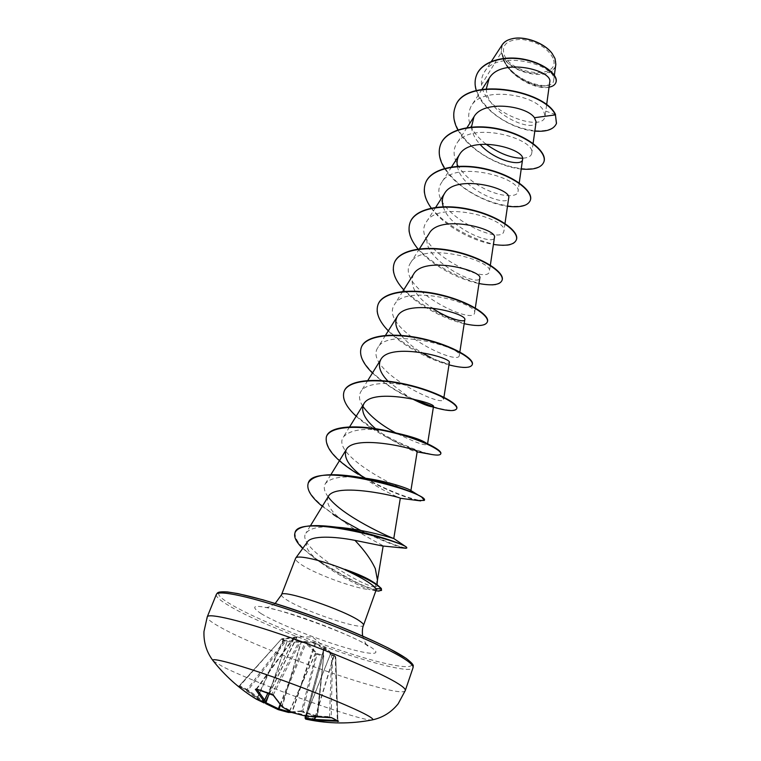 <?xml version="1.0" encoding="UTF-8"?>
<svg xmlns="http://www.w3.org/2000/svg" width="761" height="761" viewBox="0 0 761 761"><rect width="100%" height="100%" fill="white"/><g stroke="black" fill="none" stroke-linecap="round" stroke-linejoin="round"><path stroke-width="0.57" stroke-dasharray="3.81 2.85" d="M336.638 720.496L337.855 720.41L338.312 721.162L337.789 720.353L329.76 716.662L306.474 715.483L292.367 711.792L281.884 705.894L273.218 694.508L257.113 688.762L256.609 688.715L256.876 689.295M290.731 711.915L301.537 710.898L302.916 711.82L300.595 711.43L288.505 712.448M300.433 640.981L301.014 642.046L315.52 643.387L331.672 655.078L335.772 657.076L324.091 648.648L323.254 655.145L323.739 656.41L316.11 653.994L315.634 652.738L305.066 642.684L285.546 641.571L285.213 640.553L284.585 640.886L281.532 639.088L282.141 638.736L285.213 640.553L305.19 641.827L306.417 642.332L317.213 653.556L323.406 655.516L322.854 654.203L324.015 647.735L335.439 656.391L314.702 642.246L299.577 641.171L293.194 639.164L297.361 636.833L282.055 638.717L281.751 639.345L283.349 639.211L296.524 637.366L292.3 639.763L299.14 641.523L271.763 694.241M283.739 638.612L281.446 639.021L239.382 685.709L238.412 685.975L246.241 689.742L247.097 689.428L284.595 640.886L285.546 641.571L248.124 690.046L239.487 685.756L281.446 639.021L239.725 685.994L238.345 685.927L238.764 686.47L239.725 685.994L257.208 698.56L284.348 638.527M273.132 695.012L300.157 642.236L299.14 641.523L301.014 642.046L281.836 706.455M372.357 719.887C365.86 723.017 257.066 684.187 223.116 666.855L213.261 660.957M305.722 719.126L317.889 717.357L302.916 711.82M265.266 702.384L248.124 690.046L248.019 690.921L238.345 685.927M553 58.131C547.482 47.715 536.981 41.465 521.485 39.372C507.092 39.648 501.328 44.804 504.201 54.84C511.953 75.805 561.903 79.648 553 58.131M511.982 38.782C502.745 41.503 499.568 46.821 502.469 54.725C510.802 77.156 564.272 81.322 554.798 58.255L552.572 54.107M502.336 44.614L501.166 52.785L502.241 55.001C507.045 79.287 549.1 93.308 549.718 82.112M372.738 581.785L376.562 585.276L376.895 586.36L374.888 587.035L377.408 579.939M307.415 541.946C305.903 544.153 306.198 546.931 308.281 550.298C310.716 554.046 314.75 558.07 320.371 562.35C335.867 573.994 359.249 586.436 370.188 589.689C354.379 588.624 311.953 572.814 299.539 563.359C296.514 561.142 295.192 559.468 295.563 558.346M485.87 144.048C470.07 131.311 465.171 118.668 471.164 106.112C482.16 85.717 534.793 94.668 543.392 110.288L545.095 116.1C543.811 132.937 484.928 113.532 481.532 84.623L501.166 52.785M486.346 88.723C486.279 114.407 535.392 133.679 536.105 121.836M471.468 127.058C472.067 132.937 474.921 138.711 480.039 144.362M457.409 166.336C461.052 189.908 508.196 207.877 508.662 198.098M443.254 206.726C449.599 229.166 494.127 245.87 494.422 237.613M429.214 233.389C413.927 255.411 478.593 288.438 479.791 278.184M413.508 274.321C409.237 285.08 415.363 296.257 431.877 307.863M401.247 335.411C406.422 341.784 413.109 347.444 421.318 352.41M444.453 362.683C446.678 363.653 434.731 359.81 430.64 357.499C436.3 360.162 440.904 361.884 444.453 362.683C447.535 363.349 449.161 363.33 449.332 362.636M387.986 381.194L407.63 396.243L415.306 400.343L431.554 406.631M433.409 407.049L432.143 406.793L433.475 406.602M375.63 428.728L386.236 436.719C403.045 446.688 413.309 451.739 417.028 451.853L417.161 451.872M418.274 500.51C406.869 498.417 379.986 487.963 358.127 474.255L365.223 478.65C381.689 490.617 400.752 498.407 400.391 498.293M328.229 496.619C325.518 503.43 330.854 511.887 344.238 522.008C361.446 535.268 383.658 545.447 383.173 545.941L382.593 545.989M374.888 587.035C363.14 586.322 295.182 546.864 305.912 533.195C309.955 527.887 320.438 525.908 337.37 527.24M328.124 496.79C324.262 491.625 323.32 487.278 325.299 483.758C330.407 477.48 342.888 475.53 362.759 477.889L362.712 477.889M410.664 490.426L410.883 490.721C410.807 495.325 329.855 456.096 343.325 437.071C350.241 429.394 365.394 427.511 388.795 431.43M428.186 444.101L425.913 442.864L427.463 444.434C425.152 446.07 414.412 442.141 395.254 432.657M362.788 406.222C359.163 400.59 358.517 395.739 360.838 391.677C366.146 381.622 394.331 381.394 417.114 387.511C426.189 389.917 433.152 392.372 437.994 394.892C441.875 396.938 443.739 398.441 443.596 399.42C442.807 408.238 362.607 369.399 377.894 347.53C388.196 326.954 463.544 347.634 459.283 355.625C458.122 366.393 378.369 327.829 394.483 304.571C405.347 283.178 478.916 303.458 474.55 312.999C473.095 325.708 393.637 287.22 410.636 262.764C422.165 240.562 493.946 260.623 489.418 271.506C487.611 286.022 408.6 247.744 426.35 222.05C438.403 199.192 508.481 218.864 503.887 231.078C501.88 247.382 423.097 209.227 441.675 182.402C454.307 158.878 522.674 178.34 517.984 191.696C517.071 198.402 497.123 196.766 478.897 185.665C460.462 174.669 448.667 156.015 456.61 143.762C469.642 119.724 536.457 138.797 531.73 153.313C531.159 156.319 528.067 157.955 522.436 158.212M481.532 84.623C481.057 80.038 482.008 75.872 484.377 72.133C496.762 48.618 557.642 64.837 553.647 80.286C553.285 93.318 509.261 81.256 502.736 56.314C511.487 74.949 554.436 81.827 555.796 64.438M534.821 131.12C511.982 129.475 481.723 110.174 476.281 90.588M549.042 87.182C533.994 90.569 504.22 73.008 502.241 55.087L502.241 55.001M556.5 123.33C552.524 133.755 527.925 133.365 506.531 121.865C484.947 110.507 470.783 89.998 476.5 75.272M555.901 82.473C551.183 95.8 506.845 79.382 502.726 56.599L502.241 55.087M555.549 114.569L543.392 110.288M376.162 589.927L374.108 590.536L370.188 589.689M457.846 129.846C468.234 149.793 499.149 166.944 521.209 169.018M444.557 168.39C456.029 187.254 486.032 203.52 507.492 206.241M431.249 208.086C443.787 225.798 472.667 241.075 493.413 244.414M418.036 249.009C431.573 265.465 459.092 279.677 478.983 283.549M403.73 289.855C417.856 305.503 444.709 319.249 464.181 323.701M388.3 330.883C402.769 346.065 429.575 359.81 448.98 364.9M372.452 372.995C386.027 385.437 402.303 395.425 421.299 402.94M356.186 416.238C364.139 423.468 373.803 430.174 385.152 436.367C401.285 444.9 415.259 450.617 427.092 453.508M322.293 506.331L344.238 522.008M337.123 517.033L341.28 519.649M360.638 530.417L366.155 533.147M368.21 534.136C386.188 542.327 398.355 546.997 404.719 548.129M302.716 548.424L313.694 557.528C334.716 571.796 358.288 585.57 377.979 591.012M455.23 107.025C448.838 123.682 466.217 146.359 490.255 158.726C514.208 171.292 540.101 171.91 543.868 161.931M440.6 144.466C434.436 160.59 452.272 182.897 476.576 195.463C500.805 208.219 526.764 209.579 530.293 200.343M425.58 182.897C410.636 217.617 509.585 261.289 516.367 239.772M410.169 222.345C395.815 255.563 495.858 299.824 502.06 280.257M394.331 262.868C380.633 294.497 481.751 339.33 487.363 321.855M378.065 304.505C365.061 334.44 467.244 379.853 472.267 364.595M361.342 347.292C355.625 361.123 380.89 383.801 409.133 397.156M409.532 397.347L413.166 399.059M433.304 406.774C447.287 410.759 455.126 411.282 456.819 408.353M344.153 391.278C332.586 417.799 438.526 464.648 440.857 453.527M326.469 436.529C324.985 447.934 336.704 461.071 361.627 475.929M365.603 478.25C393.389 494.212 423.848 503.24 424.438 500.015M308.281 483.102C303.135 495.297 336.819 519.135 368.181 533.67M370.388 534.707C392.514 544.391 404.671 548.719 406.84 547.692M295.059 532.643C294.555 541.566 305.094 552.591 326.678 565.727C346.721 576.714 365.137 589.718 381.68 589.984M291.929 712.534L301.537 710.898L316.11 653.994L317.213 653.556L302.688 711.126L316.909 715.996L317.889 717.357M305.037 717.946L306.093 717.585L323.273 654.831L323.748 655.811L316.909 715.996L317.565 716.891L323.748 655.811L317.251 716.272L306.093 717.585L306.759 718.736L306.169 717.633L323.273 655.449L322.94 654.565M322.854 654.203L323.282 655.012L323.901 648.401L305.541 716.091L323.863 648.638L323.568 647.706M315.415 717.128L334.231 655.364L335.772 657.076L337.855 720.41L335.696 657.019L335.439 656.391L335.23 657.266L337.323 720.781M265.237 702.451L257.208 698.56L256.096 699.036L256.952 698.474L283.653 638.593L296.847 636.824L312.486 636.995L331.311 652.89M297.361 636.833L296.514 637.385L269.47 693.652M330.807 653.147L305.922 716.168M306.065 716.177L330.483 654.07L331.358 653.604M315.948 642.76L292.062 712.562M329.513 717.347L331.672 655.078L332.547 654.622L331.197 717.537M314.702 642.246L314.911 643.14L291.796 712.439M300.909 640.943L301.289 641.904L282.122 706.883M334.231 655.364L333.756 654.955M315.121 717.109L333.822 655.906L333.775 654.974L331.187 652.757M305.76 716.139L324.015 647.735M256.676 689.143L293.194 639.164L256.457 689.124M294.146 639.012L293.251 639.611L267.843 693.157M294.421 638.917L293.451 639.449L267.948 693.195M269.461 693.652L297.142 636.862L292.31 639.535L256.286 688.99M296.933 636.824L265.037 702.393L264.162 702.974M289.627 711.335L315.72 653.062L316.823 652.634M289.437 711.231L315.634 652.738L316.538 652.206M280.495 705.171L306.417 642.332M280.01 704.619L305.19 641.827M286.764 640.401L287.097 641.418L267.044 698.693M268.348 695.973L287.477 640.382M248.019 690.921L264.638 702.964L246.012 689.618M317.204 716.719L300.595 711.43M405.299 690.512C403.378 700.31 263.572 651.93 220.015 627.054C211.025 622.079 206.773 618.683 207.249 616.867M381.347 588.481L376.562 585.276M216.333 594.446C215.724 596.595 219.824 600.277 228.642 605.499C271.344 631.697 410.56 679.183 413.071 667.616M218.883 593.085C217.684 595.131 221.622 598.859 230.726 604.282C254.878 618.626 309.432 640.867 353.332 654.574C397.375 668.415 424.638 671.392 405.527 658.018M281.522 594.76C281.218 595.682 282.635 597.185 285.765 599.24C302.193 610.598 363.026 631.059 363.52 625.257M261.109 613.623C275.796 622.574 311.487 637.176 339.796 645.956C368.248 654.85 384.238 656.144 371.397 647.525C359.03 639.05 318.564 622.232 287.991 613.005C256.096 603.996 247.135 604.205 261.109 613.623M238.764 686.47L248.761 694.279M275.197 603.473C266.445 608.895 267.149 606.974 266.331 607.554L263.991 607.659C268.376 604.729 356.148 635.663 367.373 645.689L368.362 646.47C366.907 646.289 364.985 642.788 362.607 635.977M377.056 584.543L376.904 586.36M546.607 104.98L545.095 116.1M482.055 89.303L471.154 106.112M533.1 143.458L531.73 153.313M467.016 127.61L456.6 143.762M519.23 182.954L517.994 191.696M451.577 166.935L441.675 182.402M504.99 223.515L503.887 231.078M435.73 207.325L426.35 222.05M490.35 265.17L489.418 271.506M419.444 248.828L410.626 262.754M475.311 307.986L474.55 312.999M402.702 291.492L394.474 304.571M459.844 352.001L459.283 355.625M385.494 335.354L377.894 347.52M443.939 397.252L443.596 399.42M367.801 380.481L360.838 391.677M427.577 443.777L427.473 444.434M349.594 426.911L343.316 437.071M330.845 474.712L325.289 483.758M310.402 525.822L305.903 533.185M377.399 580.519L377.285 581.185M484.377 72.133L491.368 61.413M553.675 80.295L554.369 75.168M374.108 590.536L375.877 590.755M320.371 562.35L313.694 557.528M386.236 436.719L385.152 436.367M419.34 495.753L421.756 497.171M417.114 387.511C425.732 389.537 434.845 393.095 438.003 394.892L437.994 394.892M374.193 582.707L376.524 584.182"/><path stroke-width="1.14" d="M248.761 694.279L256.096 699.036L263.962 702.898L263.411 700.481L255.392 689.342L256.362 689.009L271.449 694.137L273.627 695.535L282.341 706.979L292.043 712.562L305.912 716.177L331.758 717.756L338.35 721.181L331.197 717.537M213.261 660.957L212.994 660.624C210.483 657.104 235.977 663.858 273.665 677.138C311.268 690.379 352.429 707.169 366.536 714.883C371.834 717.775 373.775 719.44 372.357 719.887C382.745 717.661 391.354 712.286 398.174 703.782L405.299 690.512C405.718 689.276 403.454 687.059 398.488 683.892C382.631 673.675 334.574 653.024 288.419 636.928C242.198 620.786 208.371 612.757 207.249 616.867L203.967 631.563C203.577 642.455 206.592 652.148 212.994 660.624C224.695 675.483 238.526 687.963 254.497 698.065L264.162 702.974M338.616 721.209L314.921 720.534L305.722 719.126M265.266 702.384L278.345 708.729L289.199 711.763L288.476 712.439L278.203 709.633M552.572 54.107L551.972 53.28C544.553 43.063 524.89 35.757 512.61 38.64L511.982 38.782M554.369 75.168L555.815 64.438L555.045 58.587L552.153 53.546C544.667 43.206 524.71 35.796 512.258 38.725C507.558 39.734 504.258 41.703 502.336 44.614M362.607 635.977C362.103 631.164 362.407 627.587 363.52 625.257C363.796 624.458 362.712 623.192 360.276 621.471C345.836 610.465 280.923 588.548 281.522 594.76L295.687 558.117C297.228 554.579 321.893 560.21 345.123 569.656L344.857 569.314C358.773 574.536 369.323 579.492 376.524 584.182L381.347 588.481L381.537 590.403L381.347 588.481M377.408 579.939L375.316 568.676C371.149 559.668 364.367 550.232 354.959 540.367C334.336 536.305 311.268 535.411 307.415 541.946L295.687 558.117M344.857 569.314C357.584 573.784 366.878 577.941 372.738 581.785L374.193 582.707M345.123 569.656L345.047 569.865C358.298 576.001 367.658 581.28 373.128 585.723L375.858 588.605L376.162 589.927L363.52 625.257M546.607 104.98L549.727 82.112C553.428 70.507 501.223 56.847 489.171 78.335L486.346 88.723M533.1 143.458L536.115 121.836L534.45 117.717C526.935 105.96 483.463 99.396 473.951 116.852L471.468 127.058M480.039 144.362C494.574 160.942 522.151 166.878 522.55 159.582C526.317 148.928 470.745 134.022 459.425 154.702C457.266 158.155 456.59 162.036 457.409 166.336M504.99 223.515L508.671 198.098C512.334 188.424 455.525 173.28 444.51 193.532C442.131 197.422 441.713 201.817 443.254 206.726M490.35 265.17L494.422 237.613C498.036 228.975 439.763 213.651 429.214 233.389L419.444 248.828M475.311 307.986L479.791 278.184C483.302 270.669 423.639 255.125 413.508 274.321L402.702 291.492M431.877 307.863C447.268 318.631 464.61 322.883 464.771 319.839C468.186 313.513 406.992 297.798 397.375 316.367C394.36 321.808 395.653 328.162 401.247 335.411M421.318 352.41L430.64 357.499M443.939 397.252L449.342 362.636C452.586 357.603 389.946 341.67 380.795 359.563C377.618 365.67 380.015 372.88 387.986 381.194M412.262 398.859C421.975 403.777 428.605 406.422 432.143 406.793M427.577 443.777L433.475 406.602C436.586 402.959 372.3 386.854 363.768 403.977C360.543 410.95 364.5 419.197 375.63 428.728M417.028 451.853L417.171 451.806C420.062 449.656 354.255 433.342 346.245 449.637C343.211 457.104 348.605 466.084 362.426 476.557M404.719 548.129L406.697 548.091L406.403 547.083C403.359 543.849 361.836 529.532 329.342 526.346L337.37 527.24C365.08 529.342 394.988 538.988 393.779 538.522L400.305 498.284C400.058 496.809 335.173 481.703 328.229 496.619L310.402 525.822M405.917 548.272L382.593 545.989L354.959 540.367M393.665 538.446C391.991 538.227 342.089 516.348 328.124 496.79M362.759 477.889C386.284 480.657 409.047 488.714 410.664 490.426L419.34 495.753M427.092 453.508L431.43 454.45C437.042 455.43 440.134 455.249 440.724 453.908L440.857 453.527C441.323 452.053 438.669 449.694 432.876 446.46C422.783 440.933 408.067 435.853 388.738 431.221L388.795 431.43C407.734 435.282 420.11 439.087 425.913 442.864M395.254 432.657C380.7 424.8 369.875 415.982 362.788 406.222M522.436 158.212C511.449 158.259 499.264 153.541 485.87 144.048M534.45 117.717L555.435 114.882L556.453 123.482C553.799 129.437 546.588 131.976 534.821 131.12M476.281 90.588C474.626 85.137 474.674 80.086 476.443 75.425C481.723 61.308 504.296 55.363 524.795 59.758C545.409 64.019 558.526 76.052 555.853 82.616C554.931 84.975 552.667 86.497 549.042 87.182M555.549 114.569C544.001 89.113 463.791 76.043 455.287 106.873L455.164 107.177C463.668 76.357 543.887 89.427 555.435 114.882L556.5 123.33M476.5 75.272L476.557 75.12C481.837 61.004 504.41 55.058 524.909 59.444C545.523 63.715 558.641 75.748 555.958 82.321L555.901 82.473M455.164 107.177C452.605 114.179 453.499 121.731 457.846 129.846M521.209 169.018C533.756 170.131 541.29 167.82 543.811 162.093C547.501 152.742 528.457 136.295 501.099 129.827C473.808 123.187 446.127 129.341 440.533 144.628C437.908 151.915 439.249 159.839 444.557 168.39M507.492 206.241C520.248 207.772 527.83 205.86 530.246 200.504C533.689 191.848 514.113 175.943 486.374 169.418C458.693 162.74 430.897 168.314 425.523 183.059C422.831 190.678 424.743 199.021 431.249 208.086M493.413 244.414C506.388 246.374 514.027 244.88 516.31 239.934C519.506 232.019 499.387 216.676 471.24 210.103C443.159 203.387 415.249 208.343 410.103 222.507C407.363 230.516 410.008 239.354 418.036 249.009M478.983 283.549C492.177 285.965 499.853 284.928 502.003 280.438C504.933 273.294 484.243 258.559 455.687 251.929C427.187 245.175 399.164 249.475 394.265 263.04C391.592 271.04 394.75 279.981 403.73 289.855M464.181 323.701C477.585 326.593 485.299 326.041 487.306 322.036C489.96 315.72 468.671 301.632 439.687 294.954C410.759 288.153 382.621 291.767 377.998 304.676C375.468 312.371 378.902 321.104 388.3 330.883M448.98 364.9C462.612 368.295 470.355 368.257 472.21 364.776C474.56 359.335 452.652 345.941 423.23 339.206C393.856 332.367 365.622 335.249 361.275 347.473C358.897 354.826 362.626 363.33 372.452 372.995M433.409 407.049L432.077 406.783C446.678 411.083 454.897 411.73 456.686 408.724C458.712 404.196 436.158 391.544 406.288 384.762C376.457 377.884 348.138 379.977 344.077 391.468C341.879 398.441 345.913 406.697 356.186 416.238M440.724 453.908C442.407 450.369 419.178 438.498 388.842 431.668C358.545 424.752 330.141 426.017 326.393 436.719C324.509 447.401 335.087 459.92 358.127 474.255M418.274 500.51L424.296 500.405C430.935 493.585 313.361 459.777 308.195 483.292C306.379 489.399 311.087 497.085 322.293 506.331M332.985 514.303L337.123 517.033M341.28 519.649L360.638 530.417M366.155 533.147L368.21 534.136M406.697 548.091C411.216 543.735 298.046 512.362 294.973 532.843C293.641 536.962 296.229 542.155 302.716 548.424M377.979 591.012L381.537 590.403M543.868 161.931L543.925 161.77C547.616 152.419 528.572 135.972 501.223 129.494C473.932 122.863 446.25 129.028 440.657 144.314L440.6 144.466M530.293 200.343L530.36 200.181C533.803 191.515 514.236 175.601 486.498 169.085C458.816 162.407 431.021 167.981 425.646 182.735L425.58 182.897M516.367 239.772L516.434 239.601C519.62 231.677 499.511 216.333 471.373 209.76C443.292 203.044 415.382 208.01 410.236 222.174L410.169 222.345M502.06 280.257L502.127 280.096C505.057 272.942 484.367 258.207 455.82 251.577C427.321 244.823 399.297 249.132 394.398 262.697L394.331 262.868M487.363 321.855L487.43 321.684C490.084 315.358 468.805 301.261 439.82 294.583C410.892 287.782 382.764 291.406 378.131 304.324L378.065 304.505M472.267 364.595L472.334 364.414C474.693 358.964 452.785 345.561 423.363 338.835C393.998 331.996 365.765 334.878 361.418 347.111L361.342 347.292M413.166 399.059L433.304 406.774M456.686 408.724L456.819 408.353C458.845 403.815 436.291 391.154 406.431 384.381C376.609 377.494 348.291 379.606 344.229 391.097L344.153 391.278M388.738 431.221C358.583 424.257 329.913 425.542 326.545 436.338L326.469 436.529M361.627 475.929L365.603 478.25M424.296 500.405L421.756 497.171C414.051 491.891 384.4 481.114 356.148 476.757C329.047 472.667 313.113 474.721 308.348 482.902L308.281 483.102M368.181 533.67L370.388 534.707M329.342 526.346C309.508 524.386 298.103 526.422 295.135 532.434L295.059 532.643M345.047 569.865C365.309 577.666 377.361 584.01 381.194 588.9L375.858 588.605M289.437 711.231L288.505 712.448M305.037 717.946L305.694 719.116L305.037 717.946L305.541 716.101L305.037 717.946L305.694 719.116L307.406 719.468C329.009 723.949 350.669 724.092 372.357 719.887M305.76 716.139L305.256 717.994L314.426 719.392L314.921 720.534L314.426 719.392L315.121 717.109M267.948 693.195L264.704 700.034L263.411 700.481L264.704 700.034L265.237 702.451L269.461 693.652M263.962 702.898L265.247 702.441L263.962 702.898M267.044 698.693L265.637 703.564M268.348 695.973L265.637 703.573L278.145 709.613L288.476 712.439L291.796 712.439M280.01 704.619L278.069 709.585L265.608 703.554M280.495 705.171L278.964 708.967L278.069 709.585M255.392 689.342L256.457 689.124M273.627 695.535L273.132 695.012M256.286 688.99L273.228 695.259L281.836 706.455M291.92 712.524L282.122 706.883M305.903 716.158L292.062 712.562M329.342 717.347L306.065 716.177M331.758 717.756L329.427 717.385C329.152 717.319 331.596 717.499 329.427 717.385L329.513 717.347M337.323 720.781L337.656 721.533M216.333 594.446C217.636 593.247 216.267 591.249 227.625 591.963L238.041 593.618L262.954 599.83C283.653 606.022 305.808 613.537 329.427 622.384C352.429 631.506 372.196 640.125 388.728 648.258L405.908 658.189C416.438 666.284 412.376 665.913 413.071 667.616C413.575 666.132 411.397 663.706 406.555 660.32C391.059 649.428 343.515 628.453 297.618 612.662C251.663 596.814 217.76 589.604 216.333 594.446L207.249 616.867M405.527 658.018C390.431 647.364 344.723 627.102 300.1 611.663C255.42 596.186 221.575 588.795 218.883 593.085M315.415 717.128L314.693 719.487L336.638 720.496M256.876 689.295L264.609 699.977L267.843 693.157M289.627 711.335L289.399 711.858L290.731 711.915M377.446 579.939L377.056 584.543M489.161 78.335L482.055 89.303M473.951 116.852L467.016 127.61M522.55 159.582L519.23 182.954M459.416 154.692L451.577 166.935M444.51 193.532L435.73 207.325M464.771 319.839L459.844 352.001M397.366 316.367L385.494 335.354M380.795 359.563L367.801 380.481M363.758 403.967L349.594 426.911M417.171 451.806L410.902 490.579M346.245 449.637L330.845 474.712M383.154 546.027L377.399 580.519M491.368 61.413L502.327 44.614M281.522 594.76L275.197 603.473M413.071 667.616L405.299 690.512M375.877 590.755L379.007 591.135M417.161 451.872L431.43 454.45M400.305 498.284L420.719 500.9M393.779 538.522L406.403 547.083M362.712 477.889L356.148 476.757M428.186 444.101L432.876 446.46M269.47 693.652L265.247 702.441M271.591 694.26C271.306 693.984 274.55 695.735 271.591 694.26"/></g></svg>
